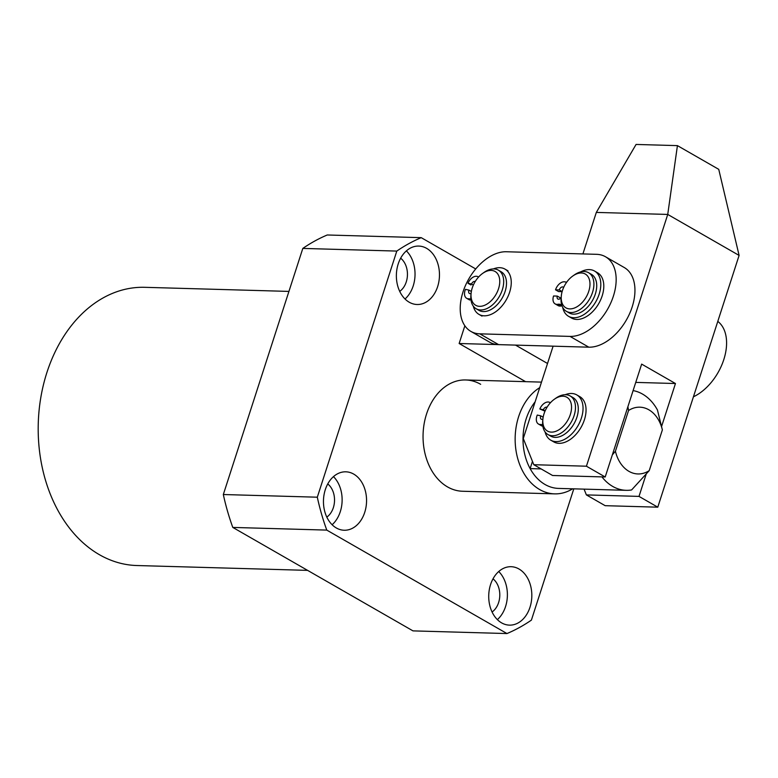 <?xml version="1.0" encoding="UTF-8"?>
<svg xmlns="http://www.w3.org/2000/svg" width="778" height="778" viewBox="0 0 778 778"><rect width="100%" height="100%" fill="white"/><g stroke="black" fill="none" stroke-linecap="round" stroke-linejoin="round"><path stroke-width="1.17" d="M336.31 527.961A29.224 21.551 91.6 0 0 344.177 530.246A29.224 21.551 91.6 0 0 366.01 507.1A29.224 21.551 91.6 0 0 353.708 474.094A29.224 21.551 91.6 0 0 345.84 471.818A29.224 21.551 91.6 0 0 324.008 494.954A29.224 21.551 91.6 0 0 336.31 527.961M332.109 524.742A29.224 21.551 91.6 0 0 333.47 476.622M326.809 517.117A18.925 13.955 91.6 0 0 334.521 500.731A18.925 13.955 91.6 0 0 327.752 483.935M409.218 302.224A29.224 21.551 91.6 0 0 417.086 304.499A29.224 21.551 91.6 0 0 438.918 281.364A29.224 21.551 91.6 0 0 426.616 248.347A29.224 21.551 91.6 0 0 418.749 246.072A29.224 21.551 91.6 0 0 396.916 269.217A29.224 21.551 91.6 0 0 409.218 302.224M405.017 298.995A29.224 21.551 91.6 0 0 406.388 250.886M399.717 291.371A18.925 13.955 91.6 0 0 407.439 274.994A18.925 13.955 91.6 0 0 400.66 258.199M501.577 622.857A29.224 21.551 91.6 0 0 509.444 625.133A29.224 21.551 91.6 0 0 531.277 601.997A29.224 21.551 91.6 0 0 518.975 568.99A29.224 21.551 91.6 0 0 511.107 566.705A29.224 21.551 91.6 0 0 489.274 589.85A29.224 21.551 91.6 0 0 501.577 622.857M497.375 619.628A29.224 21.551 91.6 0 0 498.737 571.519M492.075 612.004A18.925 13.955 91.6 0 0 499.787 595.627A18.925 13.955 91.6 0 0 493.019 578.832M480.668 384.303A55.666 41.04 91.6 0 0 465.682 379.965A55.666 41.04 91.6 0 0 424.098 424.029A55.666 41.04 91.6 0 0 447.525 486.911A55.666 41.04 91.6 0 0 462.521 491.249L554.617 493.865A55.666 41.04 -88.4 0 1 539.621 489.527A55.666 41.04 -88.4 0 1 515.143 439.132A55.666 41.04 -88.4 0 1 539.708 387.648M288.93 291.41L144.766 287.315A139.155 102.599 91.6 0 0 40.816 397.5A139.155 102.599 91.6 0 0 99.39 554.685A139.155 102.599 91.6 0 0 136.87 565.528L307.602 570.371M232.797 527.426L412.982 630.88L506.964 633.555L326.779 530.1A207.347 152.877 -88.4 0 1 317.307 497.2L223.325 494.526A207.347 152.877 -88.4 0 0 232.797 527.426L326.779 530.1M302.817 248.415L396.799 251.08A207.347 152.877 -88.4 0 1 421.229 237.66L327.256 234.985A207.347 152.877 -88.4 0 0 302.817 248.415L223.325 494.526M396.799 251.08L317.307 497.2M421.229 237.66L475.718 268.945M573.804 488.837L531.393 620.124A207.347 152.877 -88.4 0 1 506.964 633.555M544.016 413.789A19.479 12.234 -60.1 0 0 542.879 419.216A19.479 12.234 -60.1 0 0 553.44 431.965A19.479 12.234 -60.1 0 0 570.323 414.538A19.479 12.234 -60.1 0 0 568.378 398.394A19.479 12.234 -60.1 0 0 554.325 399.27A19.479 12.234 -60.1 0 0 544.016 413.789M554.325 399.27L555.803 398.219A22.27 13.985 119.9 0 1 570.138 395.934A22.27 13.985 119.9 0 1 574.086 415.666A22.27 13.985 119.9 0 1 547.965 434.552A22.27 13.985 119.9 0 1 542.713 421.015L542.879 419.216M570.138 395.934L572.948 397.548A22.27 13.985 119.9 0 1 576.897 417.28A22.27 13.985 119.9 0 1 550.775 436.166L547.965 434.552M633.097 390.595A50.093 36.936 -88.4 0 1 657.439 409.967L662.37 429.913A33.396 24.624 91.6 0 0 628.566 410.502L615.417 451.23A33.396 24.624 91.6 0 0 628.955 471.351A33.396 24.624 91.6 0 0 649.222 470.632L631.6 489.946A50.093 36.936 -88.4 0 1 626.193 490.325A50.093 36.936 -88.4 0 1 612.704 486.425A50.093 36.936 -88.4 0 1 601.958 476.895M535.138 401.818A50.093 36.936 91.6 0 0 530.139 468.609A50.093 36.936 91.6 0 0 545.038 484.5A50.093 36.936 91.6 0 0 558.526 488.409L626.193 490.325M572.657 488.808A55.666 41.04 -88.4 0 1 554.617 493.865M532.463 461.403L530.139 468.609L541.128 468.92M628.566 410.502L627.885 406.738M612.335 454.877L615.417 451.23M649.222 470.632L662.37 429.913M717.793 321.402A44.531 27.969 119.9 0 1 723.793 359.621A44.531 27.969 119.9 0 1 693.431 396.799M582.907 253.929L596.318 212.413L667.738 214.436L677.424 145.622L718.746 169.341L739.1 255.417L657.78 507.178L639.001 496.393L646.139 474.288M596.318 212.413L636.073 144.445L677.424 145.622M584.064 489.129L586.379 494.905L605.158 505.681L657.78 507.178M586.379 494.905L639.001 496.393M661.689 426.149L675.46 383.525L641.655 364.114L605.196 476.982L586.418 466.207L667.738 214.436L739.1 255.417M635.752 382.397L675.46 383.525M553.109 346.171L523.283 438.52L533.796 464.709L552.575 475.494L605.196 476.982M533.796 464.709L586.418 466.207M562.436 290.564A19.479 12.234 -60.1 0 0 561.308 295.99A19.479 12.234 -60.1 0 0 571.869 308.74A19.479 12.234 -60.1 0 0 588.751 291.312A19.479 12.234 -60.1 0 0 586.797 275.169A19.479 12.234 -60.1 0 0 572.754 276.044A19.479 12.234 -60.1 0 0 562.436 290.564M572.754 276.044L574.222 275.004A22.27 13.985 119.9 0 1 588.557 272.708A22.27 13.985 119.9 0 1 592.515 292.44A22.27 13.985 119.9 0 1 566.384 311.326A22.27 13.985 119.9 0 1 561.142 297.789L561.308 295.99M588.557 272.708L591.377 274.323A22.27 13.985 119.9 0 1 595.326 294.065A22.27 13.985 119.9 0 1 569.204 312.941L566.384 311.326M613.365 296.214A44.531 27.969 -60.1 0 0 605.469 256.74A44.531 27.969 -60.1 0 0 596.551 254.318L506.332 251.751A44.531 27.969 -60.1 0 0 465.555 285.302A44.531 27.969 -60.1 0 0 470.904 331.418A44.531 27.969 -60.1 0 0 479.822 333.84L570.041 336.407A44.531 27.969 -60.1 0 0 613.365 296.214M470.904 331.418L489.683 342.194A44.531 27.969 -60.1 0 0 498.601 344.625L588.82 347.183A44.531 27.969 -60.1 0 0 632.154 306.999A44.531 27.969 -60.1 0 0 624.248 267.525L605.469 256.74M472.227 288.006A19.479 12.234 -60.1 0 0 471.089 293.423A19.479 12.234 -60.1 0 0 481.65 306.182A19.479 12.234 -60.1 0 0 498.533 288.745A19.479 12.234 -60.1 0 0 496.588 272.601A19.479 12.234 -60.1 0 0 482.535 273.486A19.479 12.234 -60.1 0 0 472.227 288.006M482.535 273.486L484.013 272.436A22.27 13.985 119.9 0 1 498.348 270.141A22.27 13.985 119.9 0 1 502.296 289.883A22.27 13.985 119.9 0 1 476.175 308.759A22.27 13.985 119.9 0 1 470.923 295.232L471.089 293.423A3.336 2.101 -60.1 0 1 469.416 293.462A3.336 2.101 -60.1 0 1 468.969 290.116L471.351 291.478M498.348 270.141L501.158 271.765A22.27 13.985 119.9 0 1 505.107 291.497A22.27 13.985 119.9 0 1 478.985 310.383L476.175 308.759M561.162 297.536A3.336 2.101 119.9 0 1 558.565 299.229A3.336 2.101 119.9 0 1 557.894 299.044A3.336 2.101 119.9 0 1 557.301 296.087L553.547 295.98A8.908 5.592 -60.1 0 0 555.122 303.877A8.908 5.592 -60.1 0 0 556.912 304.363A8.908 5.592 -60.1 0 0 557.952 304.276A8.908 5.592 119.9 0 1 560.773 304.675A8.908 5.592 119.9 0 1 562.008 305.832M555.122 303.877L558.127 305.598A8.908 5.592 -60.1 0 0 559.917 306.085A8.908 5.592 -60.1 0 0 560.957 305.997A8.908 5.592 119.9 0 1 562.037 305.91M562.689 307.378A8.908 5.592 119.9 0 1 562.747 307.631A26.102 16.396 -60.1 0 0 568.533 316.306L571.538 318.037A26.102 16.396 -60.1 0 0 576.761 319.457A26.102 16.396 -60.1 0 0 600.674 299.783A26.102 16.396 -60.1 0 0 597.533 272.757L594.528 271.026A26.102 16.396 -60.1 0 0 589.306 269.606A26.102 16.396 -60.1 0 0 580.641 271.901M568.533 316.306A26.102 16.396 -60.1 0 0 573.765 317.735A26.102 16.396 -60.1 0 0 597.669 298.062A26.102 16.396 -60.1 0 0 594.528 271.026M566.802 282.044A8.908 5.592 119.9 0 1 566.131 282.074A8.908 5.592 119.9 0 1 565.168 281.928A8.908 5.592 -60.1 0 0 555.531 289.824L559.294 289.931A3.336 2.101 119.9 0 1 563.214 287.101A3.336 2.101 119.9 0 1 563.632 287.481M562.134 291.565L559.294 289.931M562.115 291.653L558.536 291.546L555.531 289.824M560.121 298.645A3.336 2.101 119.9 0 1 560.306 297.809L557.301 296.087M475.202 281.539A3.336 2.101 -60.1 0 0 474.901 281.432A3.336 2.101 -60.1 0 0 471.517 284.019L473.345 285.079M471.517 284.019L467.996 283.27A8.908 5.592 119.9 0 1 477.021 276.355A8.908 5.592 119.9 0 1 477.916 276.676A8.908 5.592 -60.1 0 0 478.645 276.958M467.996 283.27L471.001 284.991M493.359 268.925A26.102 16.396 119.9 0 1 501.936 267.953A26.102 16.396 119.9 0 1 504.99 269.11A26.102 16.396 119.9 0 1 507.421 297.643A26.102 16.396 119.9 0 1 482.039 315.557A26.102 16.396 119.9 0 1 478.985 314.39A26.102 16.396 119.9 0 1 473.306 306.162M470.923 299.404A8.908 5.592 -60.1 0 0 470.7 299.267A8.908 5.592 -60.1 0 0 469.659 298.869A8.908 5.592 -60.1 0 0 468.677 298.781A8.908 5.592 119.9 0 1 466.644 298.295A8.908 5.592 119.9 0 1 465.448 289.358L468.969 290.116M547.031 407.273A3.336 2.101 -60.1 0 0 546.72 407.157A3.336 2.101 -60.1 0 0 543.336 409.743L545.164 410.794M543.336 409.743L539.825 408.975A8.908 5.592 119.9 0 1 548.85 402.09A8.908 5.592 119.9 0 1 549.745 402.411A8.908 5.592 -60.1 0 0 550.484 402.693M539.825 408.975L544.999 411.173M565.159 394.718A26.102 16.396 119.9 0 1 573.765 393.746A26.102 16.396 119.9 0 1 576.77 394.903A26.102 16.396 119.9 0 1 579.202 423.456A26.102 16.396 119.9 0 1 553.79 441.34A26.102 16.396 119.9 0 1 550.775 440.183A26.102 16.396 119.9 0 1 545.096 431.946M576.77 394.903L579.775 396.624A26.102 16.396 119.9 0 1 582.207 425.177A26.102 16.396 119.9 0 1 556.795 443.061A26.102 16.396 119.9 0 1 553.78 441.904L550.775 440.183M542.713 425.128A8.908 5.592 -60.1 0 0 542.49 424.992A8.908 5.592 -60.1 0 0 541.459 424.594A8.908 5.592 -60.1 0 0 540.467 424.506A8.908 5.592 119.9 0 1 538.454 424.02A8.908 5.592 119.9 0 1 537.267 415.063L540.778 415.831A3.336 2.101 -60.1 0 0 541.225 419.186A3.336 2.101 -60.1 0 0 542.888 419.138M540.778 415.831L543.151 417.193M542.85 426.198A8.908 5.592 119.9 0 1 541.459 425.741L538.454 424.02M547.518 363.482L515.522 345.101L459.137 343.506L525.597 381.667M464.865 325.768L459.137 343.506M570.041 336.407L588.82 347.183M479.822 333.84L498.601 344.625M560.957 305.997L557.952 304.276M468.677 298.781L471.011 300.123M540.467 424.506L542.791 425.838M541.498 382.115L465.682 379.965M504.99 269.11L507.995 270.841M466.644 298.295L469.649 300.016M478.985 314.39L481.99 316.121"/></g></svg>
